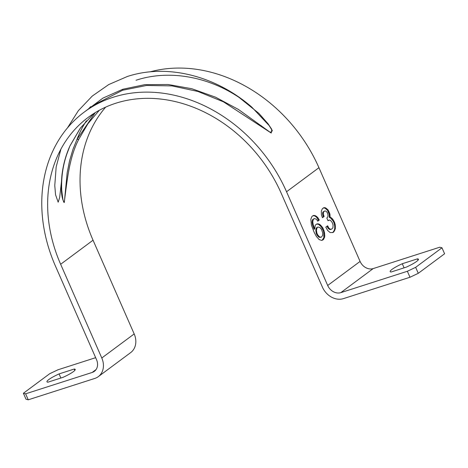 <?xml version="1.0" encoding="UTF-8"?>
<svg xmlns="http://www.w3.org/2000/svg" width="468" height="468" viewBox="0 0 468 468"><rect width="100%" height="100%" fill="white"/><g stroke="black" fill="none" stroke-linecap="round" stroke-linejoin="round"><path stroke-width="0.7" d="M105.698 107.113A138.85 113.882 -126.6 0 0 93.044 240.213L60.653 264.274A138.85 113.882 -126.6 0 1 88.189 117.38A138.85 113.882 -126.6 0 1 281.291 193.442L322.434 287.165A17.632 14.461 -126.6 0 0 343.442 298.619L409.986 277.255L407.359 271.276L415.654 267.333L418.281 273.312L444.6 253.767L441.973 247.788L415.654 267.333M99.333 110.267L87.879 123.763L78.741 139.347C69.241 157.558 67.281 179.577 64.221 202.55C60.401 196.472 61.209 184.246 61.911 175.471C63.098 165.029 65.789 155.16 69.972 145.858L80.262 128.226L93.916 113.449M263.753 128.004L262.922 126.98M93.044 240.213L134.187 333.936A17.632 14.461 -126.6 0 1 130.689 352.585L98.292 376.646A17.632 14.461 -126.6 0 1 94.788 378.442L28.244 399.807L25.617 393.822L92.161 372.458A11.021 9.038 -126.6 0 0 94.355 371.34A11.021 9.038 -126.6 0 0 96.537 359.681L55.399 265.959A145.466 119.305 -126.6 0 1 84.246 112.074A145.466 119.305 -126.6 0 1 286.545 191.757L327.688 285.474A11.021 9.038 -126.6 0 0 340.821 292.635L407.359 271.276M98.292 376.646A17.632 14.461 -126.6 0 0 101.79 357.991L60.653 264.274M61.519 181.262L59.658 197.519L58.172 202.194L55.557 194.746L54.774 185.515L56.172 166.906L60.934 149.093M84.246 112.074L93.805 104.972L122.622 90.248L146.537 85.474L171.931 85.896L197.882 91.453L223.476 101.843L271.212 133.041L271.838 129.46L268.07 123.786L258.915 113.396L237.504 96.174M85.574 111.086L102.861 98.145L122.879 89.224L144.84 84.644L168.1 84.497L191.927 88.75L215.578 97.198L238.393 109.424L270.334 132.415L272.37 130.812L269.147 125.57L251.743 107.078C215.847 75.828 167.14 63.355 127.308 76.512L108.751 84.556L92.26 96.063L78.349 110.676L67.445 127.928M28.244 399.807L26.027 399.233L23.4 393.255L49.719 373.704L58.014 369.767L95.659 357.681M441.973 247.788L439.756 247.215L373.212 268.579A11.021 9.038 -126.6 0 1 360.085 261.419L318.942 167.696A145.466 119.305 -126.6 0 0 150.099 71.856M95.25 112.618L76.992 139.353L72.961 149.351L69.568 160.77L67.181 172.698L64.362 202.129L64.017 202.387L63.677 201.983L62.852 199.286L61.712 189.914C61.179 177.477 62.911 165.473 66.901 153.902L69.972 145.858M73.336 371.674A15.426 2.375 -23.7 0 0 75.202 369.41A15.426 2.375 -23.7 0 0 74.225 369.041L59.062 373.909A15.426 2.375 -23.7 0 0 48.818 379.542A15.426 2.375 -23.7 0 0 46.952 381.812A15.426 2.375 -23.7 0 0 47.923 382.18L63.092 377.313A15.426 2.375 -23.7 0 0 73.336 371.674M25.617 393.822L23.4 393.255M86.404 120.779A130.034 106.651 -126.6 0 0 76.992 139.353L78.741 139.347M262.501 127.062L261.46 125.839M74.816 370.375L74.225 369.041M60.869 378.021L59.062 373.909M316.935 219.825L316.239 219.153L314.367 218.556L313.303 219.346L312.747 221.744L313.186 224.587L314.724 229.004L315.192 225.482L315.818 224.617L317.468 223.792L320.059 224.646L322.961 228.039L324.494 232.456L324.722 236.644L323.406 239.61L321.756 240.435L319.164 239.581L316.397 236.486L314.122 232.222L311.407 225.12L310.822 219.205L311.992 216.356L313.794 215.415L316.38 216.269L318.193 218.1L319.264 220.077L317.743 221.206L316.935 219.825M331.367 217.831L332.76 219.176L334.638 222.54L335.258 224.862L335.351 228.753L333.883 231.83L332.97 232.502L330.192 232.584L327.664 230.496L325.781 227.132L327.606 225.781L328.805 228.062L329.788 228.916L330.788 229.367L331.683 229.104L332.918 227.787L333.058 224.903L332.163 222.399L330.502 220.457L329.501 220.013L328.004 220.726L326.822 218.035L327.904 216.83L328.01 214.771L327.243 212.566L325.997 211.109L324.54 211.004L323.458 212.203L323.353 214.262L324.119 216.468L322.452 217.708L321.422 214.906L321.323 211.009L322.47 208.576L324.271 207.634L325.576 207.856L328.103 209.945L329.94 214.133L330.08 217.199L331.367 217.831L330.665 218.059L329.378 217.427L329.244 214.356L327.401 210.167L324.874 208.079L323.341 207.927M322.592 235.457L322.715 232.982L321.575 229.466L319.913 227.524L317.889 227.044L317.134 227.612L316.421 230.121L316.865 232.965L317.655 234.76L319.311 236.703L320.311 237.147L321.335 237.182L322.592 235.457M324.494 232.456L323.792 232.678L323.833 237.808L321.984 240.371M324.716 233.877L324.014 234.099M314.367 218.556L312.601 219.574L312.045 221.972L312.489 224.815L314.022 229.226L314.724 229.004M313.303 219.346L312.601 219.574M312.957 220.399L312.261 220.621M312.747 221.744L312.045 221.972M312.835 222.867L312.133 223.09M313.186 224.587L312.489 224.815M316.543 224.084L318.509 224.307L321.165 226.699L323.312 230.66L323.792 232.678M317.468 223.792L316.766 224.014M318.492 223.827L317.79 224.049M319.211 224.084L318.509 224.307M320.059 224.646L319.357 224.868M321.042 225.5L320.34 225.728M321.867 226.471L321.165 226.699M322.961 228.039L322.259 228.267M324.008 230.431L323.312 230.66M324.786 235.41L324.084 235.638M324.722 236.644L324.026 236.872M324.529 237.586L323.833 237.808M324.031 238.744L323.335 238.972M323.406 239.61L322.704 239.832M312.905 215.678L314.829 215.935L316.66 217.351L318.562 220.305L317.626 221.001M313.794 215.415L313.092 215.637M314.812 215.45L314.116 215.672M315.531 215.707L314.829 215.935M316.38 216.269L315.684 216.491M317.362 217.129L316.66 217.351M318.193 218.1L317.491 218.322M319 219.48L318.298 219.703M319.264 220.077L318.562 220.305M317.889 227.044L316.432 227.834L315.935 228.998L316.163 233.187L316.953 234.983L318.609 236.925L319.609 237.37L321.335 237.182M317.134 227.612L316.432 227.834M316.637 228.77L315.935 228.998M316.421 230.121L315.719 230.344M316.514 231.245L315.812 231.467M316.865 232.965L316.163 233.187M317.655 234.76L316.953 234.983M318.614 236.03L317.912 236.252M319.311 236.703L318.609 236.925M320.311 237.147L319.609 237.37M329.788 228.916L329.086 229.144L328.109 228.285L327.003 226.231M330.788 229.367L330.092 229.589L329.086 229.144M333.982 221.042L333.28 221.27L330.665 218.059M334.638 222.54L333.941 222.762L333.28 221.27M335.258 224.862L334.556 225.085L333.941 222.762M335.457 226.693L334.755 226.916L334.556 225.085M335.351 228.753L334.655 228.975L334.755 226.916M334.836 230.326L334.134 230.554L334.655 228.975M333.883 231.83L333.181 232.052L334.134 230.554M332.42 232.619L333.181 232.052M328.132 226.98L327.43 227.202M328.805 228.062L328.109 228.285M331.683 229.104L330.092 229.589M328.612 220.276L327.904 220.504M324.54 211.004L323.932 211.454M323.458 212.203L322.756 212.431L323.236 211.676M323.265 213.139L322.563 213.367L322.756 212.431M323.353 214.262L322.657 214.49L322.563 213.367M323.599 215.274L322.897 215.496L322.657 214.49M324.119 216.468L323.423 216.696L322.897 215.496M322.353 217.485L323.423 216.696M324.271 207.634L323.569 207.856M325.576 207.856L324.874 208.079M326.711 208.599L326.009 208.822M328.103 209.945L327.401 210.167M328.91 211.325L328.214 211.554M329.437 212.525L328.735 212.747M329.94 214.133L329.244 214.356M330.121 216.374L329.419 216.602M330.08 217.199L329.378 217.427M332.76 219.176L332.058 219.398M416.555 261.495A15.426 2.375 156.3 0 1 406.312 267.129L391.149 271.996A15.426 2.375 156.3 0 1 390.172 271.633A15.426 2.375 156.3 0 1 392.038 269.363A15.426 2.375 156.3 0 1 402.281 263.73L417.45 258.863A15.426 2.375 156.3 0 1 418.421 259.225A15.426 2.375 156.3 0 1 416.555 261.495M418.281 273.312L409.986 277.255M402.281 263.73L404.089 267.842M417.45 258.863L418.035 260.196M96.063 369.562L92.161 372.458M134.187 333.936L101.79 357.991M122.622 90.248L122.879 89.224M318.942 167.696L286.545 191.757M373.212 268.579L340.821 292.635M360.085 261.419L327.688 285.474M136.059 80.244C172.47 68.229 217.942 78.033 251.743 107.078M88.464 108.945L90.646 106.634M70.182 145.595L80.391 128.097L93.928 113.443"/></g></svg>
